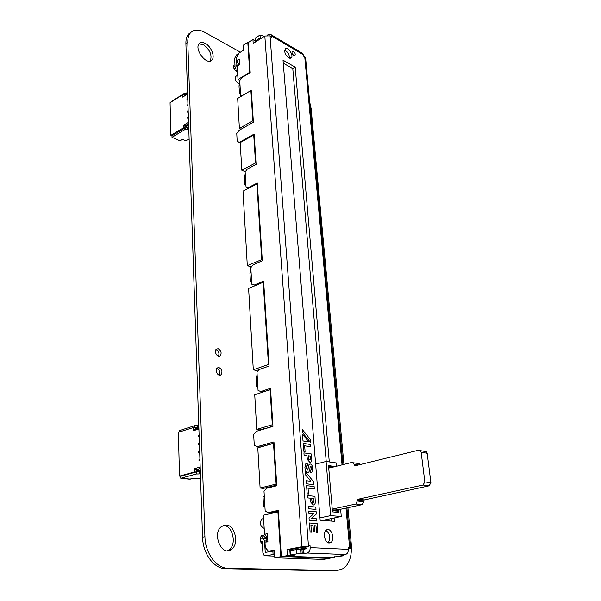 <?xml version="1.0" encoding="UTF-8"?>
<svg xmlns="http://www.w3.org/2000/svg" width="601" height="601" viewBox="0 0 601 601"><rect width="100%" height="100%" fill="white"/><g stroke="black" fill="none" stroke-linecap="round" stroke-linejoin="round"><path stroke-width="0.9" d="M191.088 32.214L189.014 33.686C186.828 35.902 185.792 39.163 185.897 43.482L202.552 537.211C202.822 553.656 214.091 568.892 225.593 568.704L334.78 570.95L337.822 570.552M240.377 52.182L204.813 32.371C199.014 29.284 194.371 29.299 190.878 32.409C188.699 34.618 187.67 37.886 187.775 42.205L204.918 536.701C205.211 553.175 216.495 568.448 227.989 568.268L337.116 570.567L343.584 568.486C349.481 563.573 352.058 555.519 351.3 544.333L347.926 507.695M343.93 464.393L311.123 108.563L309.628 101.712M226.119 525.011C235.074 525.004 239.356 544.07 231.52 549.382C221.942 557.495 211.544 533.433 221.611 526.446L226.119 525.011M223.166 525.522L223.76 525.537C232.73 525.514 236.989 544.551 229.139 549.855L227.509 550.794M218.155 348.715C221.168 350.571 221.867 352.937 220.244 355.815C217.592 358.309 213.52 351.277 216.368 349.106L218.155 348.715M215.984 349.542C218.719 351.044 219.538 353.268 218.456 356.205M218.967 367.557C222.024 369.412 222.716 371.816 221.04 374.769C218.321 377.293 214.294 370.163 217.201 367.97L218.967 367.557M216.826 368.368C219.59 369.915 220.387 372.184 219.215 375.159M262.374 543.95C259.737 541.268 259.467 538.504 261.548 535.649L262.975 535.198L266.07 538.413M261.33 535.837L263.508 538.271M205.294 43.445C211.267 46.442 215.413 57.125 211.777 60.183C206.609 65.975 193.575 48.501 199.404 43.49C200.877 42.183 202.838 42.168 205.294 43.445M199.066 43.881L203.423 44.692C210.102 49.86 212.363 55.315 210.215 61.047M237.553 71.489C234.367 70.385 233.158 68.289 233.939 65.193L234.968 64.87M233.488 66.125L234.292 66.508M236.764 70.527L236.749 71.421M336.778 466.181L336.485 462.965L326.088 461.455L315.63 464.13M326.088 461.455L330.7 515.605L319.965 517.867M330.7 515.605L341.263 516.492L323.3 520.226M341.263 516.492L340.617 509.257M328.514 465.512L332.496 511.879L333.187 508.912L355.875 504.029L358.038 499.243L423.029 485.03L424.839 481.904L421.151 452.222L420.415 450.645L418.724 450.157L354.823 465.88L353.283 462.77L351.901 462.402L329.649 467.954L328.514 465.512L334.937 466.639M332.714 510.707L339.039 511.278L338.829 512.435L332.496 511.879M424.839 481.904L430.902 482.738L427.176 453.274L421.151 452.222M358.038 499.243L364.304 499.904L429.106 485.833L423.029 485.03M357.565 501.069L363.83 501.722L363.748 500.881L357.482 500.227M333.187 508.912L339.512 509.49L362.155 504.652L355.875 504.029M339.039 511.278L338.964 510.452L332.638 509.881M358.098 463.326L359.481 463.687L360.067 464.588M424.749 451.223L426.44 451.712L427.176 453.274M430.902 482.738L429.106 485.833M364.304 499.904L363.748 500.881M363.83 501.722L362.155 504.652M339.512 509.49L338.964 510.452M238.665 53.542L236.381 54.999L234.608 58.5L235.029 65.93L233.481 67.019M236.967 56.885L236.426 57.343L236.854 64.78L235.074 68.289L234.097 68.905M235.945 71.031L237.47 70.084M260.195 538.256L263.343 538.263L264.523 540.908L265.244 552.402L274.394 550.922M262.261 542.034L260.887 542.312M260.534 541.539L262.224 541.366L262.877 552.71L264.102 555.422L265.507 555.782L274.604 554.302M274.71 556.06L273.771 556.075M267.032 538.736L265.289 538.09M334.749 556.676L334.802 557.315L328.86 558.352L326.29 558.269L332.225 557.007M326.238 557.638L326.29 558.269M334.802 557.315L332.24 557.217M304.016 553.581L296.533 553.912L290.411 555.039L290.118 550.719L296.225 549.577L303.7 549.261L304.016 553.581L307.111 553.018L345.35 554.543C347.37 553.904 348.362 552.184 348.317 549.374L348.129 547.293L349.249 547.353L349.324 548.18L350.631 548.36L348.287 549.081M349.324 548.18L348.227 548.375M349.249 547.353L348.152 547.549M303.978 56.456L304.406 56.201L304.459 56.742L303.505 56.178L302.942 53.602L302.048 53.076M255.357 42.032L256.402 41.364M261.255 38.291L260.21 37.803L255.478 40.83L255.29 38.081L260.015 35.046L264.26 36.376M267.144 35.286L268.452 34.452L270.886 34.565L271.314 35.812L303.385 54.826M263.779 36.09L263.816 36.653M260.015 35.046L260.21 37.803M255.478 40.83L256.424 41.379M253.314 121.034L252.833 120.793L250.887 90.518L251.368 90.774L253.389 122.213L239.108 130.342L236.749 133.497L237.215 141.731L239.784 142.121L254.155 134.098L256.109 164.404L247.342 169.061L245.148 171.931L246.042 187.069L248.453 187.557L257.303 183.012L262.306 260.736L253.104 264.831L250.805 267.7L251.781 284.205L254.313 285.009L263.614 281.05L269.083 366.069L259.392 369.465L256.98 372.327L258.054 390.402L260.721 391.567L270.518 388.329L272.967 426.364L256.372 431.3L253.66 434.44L254.261 445.168L257.258 446.671L273.966 441.923L276.791 485.766L266.543 488.275L263.997 491.115L265.176 511.053L268.008 512.668L278.368 510.347L281.351 556.699L287.376 555.594L286.977 549.569L301.957 546.737L308.471 546.234L270.044 35.85L271.419 37.194L271.314 35.812M254.313 285.009L251.781 284.205M248.453 187.557L249.325 187.925M246.042 187.069L248.844 188.173M239.784 142.121L240.49 142.452M237.215 141.731L240.235 142.948M270.044 35.85L264.823 36.015L253.194 43.437L252.938 39.583L248.266 42.581L250.196 72.578L241.842 77.709L239.746 80.572L240.633 95.589L242.165 95.739M240.633 95.589L241.594 96.077M252.938 39.583L255.282 40.943L255.357 42.055M287.376 555.594L290.208 555.7L284.19 556.804L281.351 556.699M286.977 549.569L289.802 549.69L290.208 555.7M268.008 512.668L270.811 512.893L278.421 511.196M257.258 446.671L260 447.084L274.041 443.11M260.721 391.567L263.005 392.04M300.342 549.517L305.188 548.615L305.368 546.82L308.839 546.256L308.779 545.385L310.003 545.445L308.801 545.678M251.646 281.989L251.226 280.84L250.444 280.772L250.407 281.313L251.654 282.132M250.384 280.922L249.941 273.275L250.933 269.894M245.922 185.025L245.591 184.094L244.787 184.124L244.757 184.762L245.967 185.762M244.727 184.297L244.352 176.747L245.268 173.944M257.904 387.968L257.363 386.556L256.635 386.398L256.582 386.811L257.814 387.39M256.567 386.511L256.071 378.014L257.123 374.731M240.49 93.147L240.235 92.374L239.416 92.509L239.401 93.238L240.565 94.395M239.371 92.712L239.025 85.74L239.889 82.976M264.876 505.922L263.599 506.613L264.936 506.921M263.591 506.433L263.028 496.907L264.297 496.186M303.7 549.261L306.788 548.683L306.946 546.61M303.505 553.634L303.189 549.306M290.411 555.039L294.37 555.181L288.322 556.293L328.229 557.705L343.832 555.73L340.955 555.354L345.35 554.543M343.832 555.73L343.749 554.828M296.533 553.912L296.225 549.577M301.154 553.814L300.838 549.494M302.273 553.859L301.965 549.539M329.198 543.011C324.901 543.116 322.467 532.689 326.193 530.172C330.648 526.281 335.719 539.097 331.031 542.41L329.198 543.011M328.199 542.778C330.843 537.978 330.084 533.846 325.937 530.39M288.66 57.846C285.175 54.849 284.048 51.896 285.287 48.981C287.804 46.209 294.054 55.555 291.267 57.899L288.66 57.846M289.442 58.199C289.434 54.563 287.864 51.881 284.716 50.146M305.608 57.869L304.406 56.201M310.003 545.445L310.169 547.616C310.176 550.546 309.154 552.349 307.111 553.018M334.118 517.979L334.411 521.315L320.153 520.211L283.026 60.183L295.196 67.169L329.28 461.914M305.368 546.82L289.802 549.69M331.294 521.075L331.083 518.61M326.223 461.47L292.785 68.612L283.266 63.173M295.196 67.169L292.785 68.612M306.788 548.683L305.188 548.615L305.466 548.12L307.066 548.195M272.944 426.086L265.537 428.581M276.745 485.12L269.113 486.998L269.15 487.636M270.698 512.886L270.735 513.554M241.812 170.263L255.53 162.954L253.742 135.06L240.22 142.602L241.812 170.263L244.78 171.548L245.884 170.969M257.386 184.259L256.89 184.049L243.014 191.171L247.304 265.642L250.384 266.679L252.3 265.83M253.299 369.81L268.459 364.469L263.185 282.245L248.611 288.442L253.299 369.81L256.499 370.547L259.316 369.562M256.732 429.392L272.321 424.727L270.074 389.711L254.734 394.767L256.732 429.392L260 429.94L265.514 428.295M276.685 484.143L276.129 484.075L273.515 443.41L257.791 447.85L260.105 488.035L263.441 488.395L269.113 486.998M264.996 542.455L265.296 547.571L268.459 551.23L274.341 550.11L274.815 557.781L280.78 556.684L277.917 511.954L263.411 515.185L264.523 534.274L267.415 533.673L267.903 541.877L265.725 542.094C267.715 539.105 267.317 536.498 264.523 534.274M277.917 511.954L278.473 511.999M260.105 488.035L276.129 484.075M273.515 443.41L274.064 443.493M272.321 424.727L272.869 424.824M270.074 389.711L270.615 389.824M268.459 364.469L268.993 364.597M263.185 282.245L263.704 282.417M247.304 265.642L262.224 259.399M255.53 162.954L256.026 163.179M253.742 135.06L254.231 135.293M250.887 90.518L237.673 98.421L239.401 128.449L252.833 120.793M239.401 128.449L241.046 129.238M239.221 59.244L239.544 64.653L237.245 66.102L238.026 79.505L249.723 72.315L247.8 42.31L243.165 45.285L243.465 50.214L238.86 53.151L236.734 57.35L236.929 60.701L239.221 59.244M238.95 65.028L236.929 60.701M329.363 558.269L323.481 559.403L274.815 557.781M239.882 83.321L238.071 83.163C235.367 81 234.533 78.799 235.569 76.552L236.028 76.274M264.17 528.302L263.974 528.302C260.15 526.168 259.437 523.065 261.818 519.001L263.606 518.535M261.705 259.219L256.89 184.049M238.026 79.505L239.829 80.459M249.723 72.315L250.196 72.578M280.78 556.684L329.371 558.374M268.459 551.23L271.021 551.335M247.8 42.31L248.266 42.581M309.8 464.047L308.869 464.858L307.629 470.08M310.439 466.226L311.461 468.247L311.1 469.959L310.537 470.177L310.785 472.484L311.896 472.168L312.738 468.434C312.437 465.752 311.626 464.288 310.311 464.017L308.884 464.851L307.802 469.997L306.225 467.706L306.75 465.722L307.487 465.429L307.171 463.183L305.864 463.634L304.917 467.518C305.225 470.5 306.127 472.123 307.622 472.394L308.771 472.123C309.492 470.929 309.951 469.05 310.154 466.489L311.085 466.639L311.483 468.239L310.709 470.147M310.552 470.177L310.8 472.484L311.341 472.446M306.608 463.258L305.841 463.641L304.902 467.518C305.21 470.5 306.112 472.131 307.607 472.401L308.268 472.371M314.308 488.868L314.12 486.547L306.578 485.676L307.201 493.849L308.501 493.992L308.05 488.162L314.308 488.868L308.05 488.162M306.578 485.676L307.179 493.857L308.501 493.992M303.189 443.358L303.79 451.253L305.075 451.456L304.662 445.814L310.815 446.806L310.657 444.56L303.204 443.35L303.813 451.253L305.09 451.449M310.815 446.806L304.662 445.814M317.824 532.351L317.125 523.561L309.425 522.99L310.116 532.088L311.438 532.17L310.92 525.492L312.993 525.65L313.459 531.637L314.766 531.72L314.315 525.732L315.998 525.86L316.502 532.276L317.824 532.351L316.502 532.276M315.998 525.86L316.524 532.268M314.315 525.732L316.021 525.852M314.766 531.72L313.459 531.637M310.92 525.492L313.016 525.642L313.482 531.63M311.416 532.178L310.116 532.088M309.425 522.99L310.101 532.095M308.155 506.365L308.321 508.747L315.998 509.43L315.81 507.071L308.155 506.365L308.336 508.747L315.998 509.43M302.145 429.324L302.356 432.397L310.559 442.501L310.319 439.436L302.145 429.324L302.378 432.389M302.356 432.397L310.559 442.501M305.383 471.747L305.601 474.933L310.867 481.288L306.067 480.71L306.277 483.797L313.902 484.684L313.677 481.837L305.383 471.747L305.624 474.925L310.837 481.288M306.067 480.71L306.3 483.79L313.902 484.684M316.75 518.828L311.603 518.423L316.366 513.998L316.179 511.706L308.508 511.038L308.659 513.246L313.714 513.675L309.027 518.047L309.214 520.443L316.9 521.029L316.75 518.828M316.9 521.029L309.23 520.443L309.027 518.047M308.659 513.246L313.73 513.675L309.049 518.039M308.493 511.045L308.681 513.246M293.799 55.39L294.993 55.412C295.564 54.082 295.046 52.723 293.453 51.333L292.251 51.303C291.688 52.64 292.199 54 293.799 55.39M292.364 51.22L292.236 51.31C291.673 52.648 292.184 54.007 293.784 55.397L294.866 55.51M313.842 498.537L314.03 501.347L313.106 502.564C312.415 502.737 311.972 501.745 311.799 499.596L311.701 498.312L313.842 498.537L314.015 501.347L313.346 502.556M311.701 498.312L313.865 498.529M310.807 502.173L313.324 504.998L314.533 504.682L315.36 502.857L314.962 496.328L307.306 495.532L307.487 497.891L310.386 498.184L310.807 502.173L313.301 504.998L313.925 504.968M310.386 498.184L310.822 502.166M307.487 497.891L310.401 498.184M307.329 495.532L307.509 497.891M308.245 455.768L310.379 456.084L310.544 458.796L309.628 459.93C308.944 460.058 308.508 459.081 308.343 457.008L308.245 455.768L310.364 456.091L310.522 458.803L309.913 459.915M306.946 455.581L307.374 459.434L309.838 462.274L311.093 461.989L311.851 460.313L311.468 454.01L303.933 452.876L304.091 455.16L306.946 455.581L307.359 459.434L309.815 462.282L310.559 462.252M303.918 452.876L304.106 455.152L306.968 455.573M302.513 434.177L303.009 440.961L308.749 441.9L302.513 434.177L303.032 440.954L308.764 441.893M186.363 93.2L186.626 94.62L186.393 94.252L187.587 93.546L186.393 94.252L187.459 93.583L187.422 92.396L187.587 93.546M184.785 95.777L184.417 93.929L185.784 93.944L185.829 95.123L186.626 94.62L186.355 93.072L187.542 92.366L186.355 93.072L187.422 92.396L187.459 93.583M184.883 93.636L185.544 93.951L184.883 93.636L184.454 95.108L184.417 93.929L184.883 93.636L184.417 93.929L184.522 95.649L184.92 94.815L185.829 95.123L184.92 94.815L185.581 95.131L185.544 93.951L185.581 95.131L186.626 94.62L185.829 95.123L185.784 93.944L186.325 93.606L185.544 93.951L185.581 95.131M188.782 128.952L187.722 129.583L187.662 127.765L185.529 126.796L187.662 127.765L187.722 129.583L188.782 128.952L187.722 129.583L187.662 127.765L188.722 127.134L187.662 127.765L185.529 126.796L185.461 126.27L186.851 126.285L188.511 124.79L188.466 123.573L187.384 124.227L188.594 123.543L188.511 124.79L188.466 123.573L187.384 124.227L187.429 125.444L187.392 124.347M188.639 124.76L187.429 125.444L188.511 124.79M185.461 126.27L185.927 125.985L185.461 126.27L185.424 125.053L185.529 126.796L185.424 125.053L187.362 124.738L186.565 125.218M185.927 125.985L186.851 126.285L187.662 125.797L186.851 126.285L186.813 125.068L186.851 126.285L185.927 125.985L185.889 124.775L186.558 125.076L186.595 126.293L186.558 125.076L187.362 124.738L185.424 125.053L185.889 124.775L185.927 125.985L185.889 124.775M188.361 116.624L187.55 117.12L187.58 118.029L187.55 117.12L188.361 116.624L187.55 117.12L187.58 118.029L188.391 117.533L187.58 118.029L187.55 117.12L188.361 116.624M188.158 110.592L187.354 111.087L187.384 111.989L187.354 111.087L188.158 110.592L187.354 111.087L187.384 111.989L188.188 111.493L187.384 111.989L187.354 111.087L188.158 110.592M187.955 104.597L187.151 105.092L187.181 105.986L187.151 105.092L187.955 104.597L187.151 105.092L187.181 105.986L187.985 105.491L187.181 105.986L187.151 105.092L187.955 104.597M187.76 98.632L186.956 99.135L186.986 100.021L186.956 99.135L187.76 98.632L186.956 99.135L186.986 100.021L187.79 99.518L186.986 100.021L186.956 99.135L187.76 98.632M185.469 126.338L184.808 126.27L185.446 125.887L184.808 126.27L183.575 125.241L183.651 127.667L170.894 135.33L170.068 102.696L182.621 94.763L170.068 102.696L170.894 135.33L171.969 135.803L172.006 137.306L179.444 140.566L180.428 140.521L179.444 140.566L172.006 137.306L185.311 129.35L187.722 129.583L185.311 129.35L185.258 127.825L183.651 127.667L170.894 135.33L171.969 135.803L185.258 127.825L185.311 129.35L172.006 137.306L179.444 140.566L182.261 139.44L180.428 140.521L182.261 139.44L186.393 140.792L185.409 140.829L189.127 139.184M185.446 125.887L184.808 126.27L183.575 125.241L188.556 122.236L183.575 125.241L183.651 127.667L170.894 135.33L170.068 102.696L182.621 94.763L182.696 97.122L187.602 94.011L182.696 97.122L182.621 94.763L184.206 94.935L184.161 93.463L171.09 101.734L184.161 93.463L186.19 93.688L184.161 93.463L184.206 94.935L182.621 94.763L182.696 97.122L187.602 94.011L182.696 97.122M171.097 102.05L184.161 93.463L186.19 93.688M197.421 426.89L197.421 428.453L198.863 427.995L197.474 428.415L198.721 428.017L198.668 426.425L198.863 427.995M197.714 428.513L197.421 426.823L198.811 426.402L197.421 426.823L198.668 426.425L198.721 428.017M195.58 429.264L195.212 428.949L195.753 428.776L197.729 428.581L195.753 428.776L196.504 428.896L196.452 427.311L196.504 428.896L197.729 428.581M195.701 427.191L197.376 427.093L195.701 427.191L195.753 428.776L195.701 427.191L195.16 427.364L195.272 429.212L195.16 427.364L195.701 427.191L195.16 427.364L195.212 428.949L195.753 428.776L195.701 427.191L196.452 427.311L196.504 428.896M200.403 473.588L199.164 473.934L199.081 471.469L196.625 471.184L199.081 471.469L199.164 473.934L200.403 473.588L199.164 473.934L199.081 471.469L200.321 471.131L196.625 471.184L200.141 470.125L200.08 468.472L198.811 468.833L200.231 468.449L200.141 470.125L200.08 468.472L198.758 468.863L198.863 470.47L198.811 468.885M196.565 470.959L197.113 470.808L196.565 470.959L196.512 469.321L196.625 471.184L196.512 469.321L197.834 469.313M197.113 470.808L199.126 470.613L198.172 470.876L198.12 469.238L198.172 470.876L197.113 470.808L197.06 469.163L197.827 469.253L197.879 470.899L197.827 469.253L198.766 469.058L196.512 469.321L197.06 469.163L197.113 470.808L197.06 469.163M199.93 459.464L198.976 459.735L199.014 460.959L198.976 459.735L199.93 459.464L198.976 459.735L199.014 460.959L199.968 460.689L199.014 460.959L198.976 459.735L199.93 459.464M199.652 451.313L198.706 451.599L198.743 452.816L198.706 451.599L199.652 451.313L198.706 451.599L198.743 452.816L199.697 452.538L198.743 452.816L198.706 451.599L199.652 451.313M199.382 443.222L198.435 443.508L198.473 444.717L198.435 443.508L199.382 443.222L198.435 443.508L198.473 444.717L199.419 444.432L198.473 444.717L198.435 443.508L199.382 443.222M199.111 435.184L198.165 435.477L198.21 436.679L198.165 435.477L199.111 435.184L198.165 435.477L198.21 436.679L199.149 436.386L198.21 436.679L198.165 435.477L199.111 435.184M196.527 469.877L195.768 469.892L196.519 469.682L195.768 469.892L196.527 469.877L195.768 469.892L194.333 468.682L194.439 471.965L179.496 476.105L178.392 432.299L193.049 427.634L178.392 432.299L179.496 476.105L180.728 476.24L180.781 478.261L190.457 479.11L180.781 478.261L196.369 473.986L199.164 473.934L196.369 473.986L196.302 471.928L194.439 471.965L179.496 476.105L180.728 476.24L196.302 471.928L196.369 473.986L180.781 478.261L189.323 479.185L192.605 478.524L190.457 479.11L192.605 478.524L197.353 478.839L200.554 477.975M196.519 469.682L195.768 469.892L194.333 468.682L200.186 467.045L194.333 468.682L194.439 471.965L179.496 476.105L178.392 432.299L193.049 427.634L193.146 430.804L194.484 429.61L198.871 428.22M198.901 428.986L193.146 430.804L193.049 427.634L194.882 427.627L194.814 425.651L179.549 430.534L194.814 425.651L197.556 425.643L194.814 425.651L194.882 427.627L193.049 427.634L193.146 430.804L194.484 429.61L193.146 430.804L198.901 428.986L193.146 430.804M179.586 431.916L179.549 430.534L179.586 431.916L179.549 430.534L194.814 425.651L198.773 425.26L197.556 425.643L197.594 426.77M186.325 93.606L185.544 93.951M184.454 95.108L184.92 94.815M188.391 117.533L187.58 118.029L187.55 117.12L187.58 118.029L188.391 117.533M188.188 111.493L187.384 111.989L187.354 111.087L187.384 111.989L188.188 111.493M187.985 105.491L187.181 105.986L187.151 105.092L187.181 105.986L187.985 105.491M187.79 99.518L186.986 100.021L186.956 99.135L186.986 100.021L187.79 99.518M170.894 135.33L171.969 135.803L172.006 137.306L185.311 129.35L187.722 129.583M184.808 126.27L183.575 125.241L183.651 127.667L185.258 127.825L185.311 129.35M172.006 137.306L171.969 135.803L185.258 127.825L183.651 127.667M171.969 135.803L185.258 127.825M182.621 94.763L184.206 94.935L184.161 93.463M187.662 127.765L188.722 127.134M183.575 125.241L188.556 122.236M197.376 427.093L196.745 427.288L196.797 428.881L196.452 427.311M195.212 428.949L195.753 428.776M199.968 460.689L199.014 460.959L198.976 459.735L199.014 460.959L199.968 460.689M199.697 452.538L198.743 452.816L198.706 451.599L198.743 452.816L199.697 452.538M199.419 444.432L198.473 444.717L198.435 443.508L198.473 444.717L199.419 444.432M199.149 436.386L198.21 436.679L198.165 435.477L198.21 436.679L199.149 436.386M179.496 476.105L180.728 476.24L180.781 478.261L196.369 473.986L199.164 473.934M195.768 469.892L194.333 468.682L194.439 471.965L196.302 471.928L196.369 473.986M180.781 478.261L180.728 476.24L196.302 471.928L194.439 471.965M180.728 476.24L196.302 471.928M198.773 425.26L197.556 425.643M193.049 427.634L194.882 427.627L194.814 425.651M199.081 471.469L200.321 471.131M194.333 468.682L200.186 467.045M204.918 536.701L202.552 537.211M227.989 568.268L225.593 568.704M337.116 570.567L334.78 570.95M187.775 42.205L185.897 43.482M333.134 467.09L328.905 466.496M328.98 467.3L331.091 467.593M354.109 465.219L356.258 465.527M358.316 465.024L354.027 464.393M238.191 65.501L236.854 64.78M237.44 69.566L235.074 68.289M266.581 541.013L264.523 540.908M265.927 552.304L265.184 552.274M272.869 550.982L273.072 554.362M273.906 550.899L274.116 554.287M274.507 556.098L265.507 555.782M256.635 386.398L257.363 386.556M250.444 280.772L251.398 281.08M244.787 184.124L245.839 184.567M239.416 92.509L240.483 93.057M348.317 549.374L310.169 547.616M304.699 56.366L342.044 464.866M345.996 508.108L349.662 548.195M264.823 36.015L301.957 546.737M304.775 546.865L304.872 548.165L297.24 549.599M186.355 93.072L186.393 94.252M185.784 93.944L185.829 95.123M187.429 125.444L187.384 124.227M186.595 126.293L186.558 125.076M186.851 126.285L186.813 125.068M197.421 426.823L197.474 428.415M196.745 427.288L196.797 428.881M198.863 470.47L198.811 468.833M197.879 470.899L197.827 469.253M198.172 470.876L198.12 469.238M189.014 33.686L190.878 32.409M229.139 549.855L231.52 549.382M219.027 356.273L220.244 355.815M219.748 375.227L221.04 374.769M210.666 60.904L211.777 60.183M359.481 463.687L353.283 462.77M426.44 451.712L420.415 450.645M354.357 465.76L354.966 465.85M329.228 467.848L329.784 467.924M266.724 538.443L263.343 538.263M331.031 542.41L328.499 542.883M291.267 57.899L290.704 58.237M302.942 53.602L270.886 34.565M305.556 57.358L342.946 464.641M346.92 507.913L350.631 548.36M265.725 542.094L267.888 541.666M237.771 75.193L235.569 76.552M263.606 518.603L261.818 519.001M186.31 93.147L186.355 94.304M187.384 125.489L187.347 124.302M197.368 426.868L197.421 428.438M198.811 470.5L198.758 468.863"/></g></svg>
